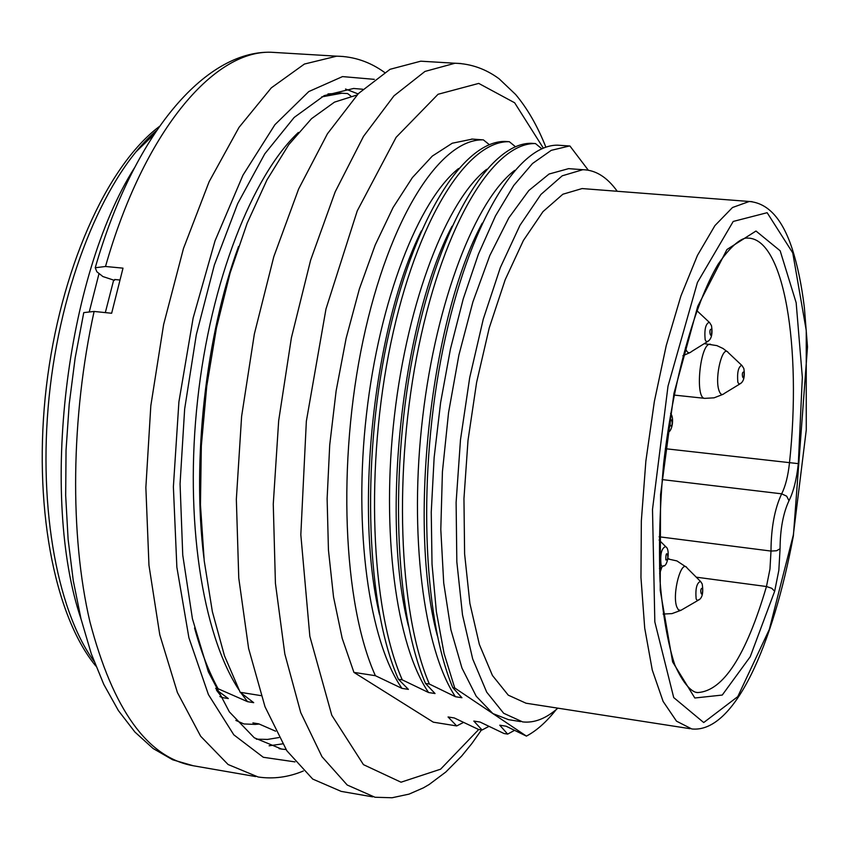 <?xml version="1.0" encoding="UTF-8"?>
<svg xmlns="http://www.w3.org/2000/svg" width="850" height="850" viewBox="0 0 850 850"><rect width="100%" height="100%" fill="white"/><g stroke="black" fill="none" stroke-linecap="round" stroke-linejoin="round"><path stroke-width="1.27" d="M235.875 720.428L243.844 723.913M275.591 731.191L258.793 723.86L252.917 722.893L255.181 724.412L244.077 723.956M215.645 688.351L218.078 688.744L247.531 701.664L253.704 702.663L240.178 692.293L261.067 695.64M216.325 689.722L228.342 698.562L222.211 697.574L216.697 690.455M219.874 696.511L222.211 697.574M350.816 96.039L347.586 93.543L341.806 93.234L321.651 96.911M259.197 724.041L255.181 724.412M463.462 722.457L456.705 725.932L448.067 716.964L454.293 717.963L478.465 729.428L482.088 730.001L488.856 726.41M456.705 725.932L433.319 722.181L353.919 672.382L342.168 638.222L333.54 597.019L328.44 549.992L327.123 498.737L329.715 445.039L336.132 390.883L346.141 338.247L359.348 289.043L375.211 244.991L393.104 207.485L412.367 177.618L432.31 156.081L452.253 143.225L472.303 139.113M520.625 721.597L508.587 719.684L492.873 713.575L526.416 736.111C536.584 730.734 546.508 721.894 556.208 709.58M535.479 143.565L534.862 143.554C493.903 143.129 444.529 222.424 418.901 345.759C393.316 469.083 398.246 611.66 429.367 684.048L425.499 683.453C394.304 611.129 389.311 468.541 414.906 345.366C440.608 222.052 490.046 142.885 531.122 143.289L535.479 143.565L541.769 148.75M509.309 141.706L508.683 141.695C466.884 141.206 416.744 220.097 390.904 342.869C365.107 465.63 370.43 607.633 402.263 679.862L398.427 679.267C366.52 607.112 361.133 465.088 386.941 342.476C412.866 219.736 463.069 140.962 504.974 141.429L509.309 141.706L515.44 146.689M472.271 139.071L482.694 139.846C440.087 139.294 389.194 217.791 363.152 340C337.142 462.209 342.848 603.638 375.381 675.697L353.919 672.382M81.079 619.183C39.546 496.899 65.748 276.388 134.364 168.002M327.951 93.936L341.572 93.096M194.554 627.959C200.951 651.461 208.792 671.723 218.078 688.744M240.178 692.293L224.496 655.86L212.362 611.639L204.212 560.798L200.451 504.751L201.333 445.814L206.752 386.187L216.463 327.866L230.148 272.871L247.233 223.019L267.006 179.839L288.756 144.681L311.514 118.681L334.475 102.138L357.053 94.977M372.683 796.854L341.201 791.393L312.726 779.078L286.843 750.763L265.009 706.754L248.593 648.38L238.765 578.085L236.343 499.322L241.613 416.373L254.363 333.965L273.785 256.753L298.658 188.923L327.441 133.769L358.456 93.521L390.065 69.296L420.761 61.189L428.411 61.657M569.319 146.009L551.246 150.344L532.525 163.508L513.729 185.481L495.486 215.921L478.433 254.118L463.218 298.956L450.447 349.01L440.619 402.528L434.138 457.576L431.248 512.104L432.023 564.113L436.379 611.766L444.072 653.469L454.739 687.979L452.795 687.671C422.322 615.188 417.733 472.016 443.105 348.277C468.594 224.389 517.257 144.819 557.483 145.169L569.936 146.009L557.494 145.169M588.296 170.191L569.936 146.009M454.739 687.979L492.873 713.575L476.202 696.224L461.964 668.058L450.925 629.839L443.711 582.972L440.799 529.444L442.425 471.718L448.556 412.622L458.904 355.066L472.908 301.867L489.834 255.489L508.789 217.908L528.838 190.506L549.068 174.027L568.629 168.64L573.208 168.98M526.416 736.111L506.09 726.208L499.757 725.199L507.652 734.102L504.007 733.518L480.091 722.064L473.811 721.066L482.088 730.001M452.795 687.671L461.933 697.733L455.398 696.713L429.367 684.048M425.499 683.453L435.051 693.536L428.57 692.527L402.263 679.862M398.427 679.267L408.393 689.382L401.954 688.372L375.381 675.697M507.652 734.102L514.452 730.405M483.342 139.857L489.324 144.649M557.866 708.167C545.987 718.611 534.246 723.191 522.633 721.905L503.657 713.256L486.699 692.144L472.696 658.984L462.506 614.911L456.832 561.85L456.11 502.435L460.477 439.864L469.71 377.612L483.278 319.122L500.363 267.516L519.945 225.356L540.929 194.448L562.222 175.812L582.803 169.702C595.68 169.979 607.155 177.172 617.238 191.282M690.094 728.694L526.023 703.216L508.279 695.173L492.437 675.474L479.379 644.523L469.891 603.404L464.61 553.945L463.951 498.61L468.01 440.353L476.616 382.383L489.239 327.898L505.155 279.809L523.398 240.476L542.98 211.629L562.87 194.225L582.101 188.562L586.234 188.881M99.036 273.498L89.441 311.217M203.894 557.887C191.813 460.796 205.711 335.389 238.553 246.489M247.531 701.664L241.049 693.037M238.808 689.679C202.098 633.42 184.439 518.702 197.636 399.797C210.428 281.616 252.492 175.398 298.382 132.441M105.326 312.609L113.656 280.107M458.533 168.544C418.614 200.356 379.408 299.944 366.456 414.513C353.313 529.157 368.942 640.932 401.954 688.372M379.483 614.603C353.897 506.642 374.627 324.413 421.356 230.913M486.636 169.309C447.121 200.016 407.873 299.646 394.464 415.554C380.949 531.239 395.962 644.842 428.57 692.527M408.457 626.025C380.332 515.971 402.783 320.195 452.009 226.259M514.675 170.383C475.788 199.846 436.401 300.039 422.737 416.766C408.786 533.864 423.385 648.465 455.398 696.713M437.346 635.779C407.373 524.397 431.131 317.305 482.237 223.157M358.073 93.914L345.514 89.016M269.11 745.79L282.508 743.878M278.906 737.556L267.569 739.426L256.307 739.16M83.47 313.958L83.767 312.609L94.106 311.451L111.647 313.257L123.006 268.154L105.506 266.486L95.232 267.75L96.836 271.745L102.882 276.547L114.442 280.362L114.654 279.501L119.733 279.99M362.78 89.25L353.589 88.474L324.233 95.614L294.153 117.459L264.775 153.839L237.66 203.692L214.37 264.956L196.329 334.634L184.652 409.009L180.062 483.894L182.75 555.103L192.429 618.789L208.335 671.798L229.373 711.886L254.256 737.768L281.605 749.073L286.036 749.541M481.504 729.916L471.803 743.622L461.699 756.022L445.836 772.002L429.133 784.518L423.396 787.854L409.041 794.123L392.073 797.757L375.031 797.258L347.214 785.018L321.969 756.681L300.719 712.555L284.824 653.947L275.421 583.312L273.264 504.124L278.672 420.718L291.391 337.822L310.632 260.132L335.176 191.866L363.513 136.361L393.975 95.838L424.968 71.432L455.016 63.24L461.072 63.527M478.741 729.47L440.576 769.207L401.019 782.202L363.46 764.649L331.776 715.232L309.846 636.342L300.826 534.735L306.351 421.228L325.986 308.964L357.234 210.906L396.121 137.328L438.058 94.276L478.731 83.406L514.643 102.776L543.32 148.091M582.101 188.562L749.254 201.482C767.975 203.086 782.244 218.716 792.051 248.359C797.513 265.168 801.624 284.931 804.387 307.668L807.5 346.874L793.39 535.776C773.16 644.534 734.623 733.38 691.783 728.96L676.515 721.172L663.096 701.399L652.269 670.023L644.714 628.139L640.964 577.596L641.336 520.912L645.862 461.125L654.341 401.551L666.251 345.504L680.914 295.97L697.446 255.404L714.935 225.59L732.487 207.517L749.254 201.482L752.059 201.652M793.305 535.107L769.335 629.361L737.779 696.628L703.715 722.543L673.71 697.563L654.829 621.913L652.503 509.394L668.004 386.197L697.425 282.487L733.221 221.446L767.146 212.702L792.753 252.907L806.246 330.448L806.268 429.983L793.305 535.107M788.991 500.714C783.158 513.251 780.183 529.274 780.066 548.771L778.844 570.297L774.658 591.271L750.221 656.763L722.256 695.056L694.822 697.999L672.637 661.938L660.216 590.24L660.556 494.604L673.976 393.306L697.744 306.308L726.931 249.528L755.99 231.03L780.162 250.782L796.163 302.728L802.336 377.336L798.32 463.643C796.588 479.453 793.475 491.81 788.991 500.714L786.686 496.188L781.66 493.829C785.421 486.423 788.035 476.127 789.48 462.931C801.922 347.129 784.114 237.192 747.256 238.106C744.377 237.628 734.357 240.603 718.059 264.339C695.045 303.057 673.253 379.621 663.669 463.176C659.887 504.879 658.676 544.223 660.046 581.198C662.904 615.432 667.792 643.259 674.719 664.689C685.631 689.233 694.652 692.771 697.744 692.559C723.159 691.071 746.077 655.722 766.466 586.521L696.256 577.182M662.054 479.57L781.66 493.829C774.658 508.736 771.109 527.808 770.992 551.066L776.539 550.758L780.066 548.771M659.111 536.775L770.992 551.066L769.972 569.022L766.466 586.521L771.758 588.296L774.658 591.271M665.359 448.704L798.32 463.643M413.164 249.486L414.46 247.626M135.405 152.426L153.765 134.661M93.978 661.236C55.781 608.802 36.922 499.364 50.235 386.761C63.527 274.157 107.238 172.582 156.389 130.709M711.758 329.343C707.466 327.845 711.854 343.559 711.758 329.343M708.178 341.02L706.477 341.902L705.16 339.788C704.236 329.534 705.617 323.691 709.304 322.256M685.376 347.926C686.917 352.761 688.968 353.961 691.528 351.549L706.987 341.955M665.805 559.938C670.406 560.362 665.646 545.817 665.805 559.938M664.031 565.558L662.341 566.514L661.024 564.751C660.057 553.998 661.608 547.942 665.688 546.571M702.631 588.168C698.371 587.913 702.727 601.651 702.631 588.168M698.838 599.696L697.319 600.557L696.139 598.921C695.279 588.731 696.734 582.877 700.506 581.379M700.251 581.177L687.204 568.129C681.509 558.163 671.829 593.821 676.759 606.868L678.332 609.79L680.754 610.417L697.691 600.578M659.653 573.601L661.863 567.046M667.919 558.939L676.929 560.926L686.162 567.056M744.111 372.098C740.138 370.855 744.143 385.677 744.111 372.098M740.552 383.371L739.022 384.158L737.832 382.213C737.014 372.459 738.321 366.817 741.742 365.277M741.582 365.171L728.344 352.707C722.851 343.825 714.478 376.486 718.834 390.022C720.194 394.432 722.011 395.569 724.306 393.454L739.489 384.211M722.723 394.464L714.074 397.832L704.958 398.353C694.535 399.33 700.134 342.486 710.292 344.229L710.6 344.261M670.129 425.914C674.762 427.008 669.97 411.4 670.129 425.914M343.262 56.482L336.685 56.174L304.417 64.047L271.331 87.826L238.999 127.415L209.132 181.698L183.483 248.476L163.625 324.53L150.822 405.737L145.86 487.528L148.962 565.271L159.768 634.759L177.416 692.548L200.674 736.249L228.097 764.511L258.145 776.996C273.339 779.237 288.394 777.24 303.312 771.014M279.342 52.742L270.959 52.243C213.148 50.278 143.597 132.409 105.506 266.486M94.106 311.451C70.837 417.063 69.647 535.33 89.919 621.796C113.007 709.622 147.443 757.605 193.216 765.744L255.616 776.56M374.319 79.348L342.507 76.596L308.784 91.566L274.922 124.684L242.962 175.185L215.029 240.847L193.131 318.038L178.904 401.891L173.379 486.848L176.864 567.194L188.913 637.798L208.42 694.577L233.814 734.836L263.309 757.276L295.024 761.898M534.873 143.554L531.133 143.289M508.683 141.695L504.974 141.429M482.704 139.846L471.612 139.06M341.849 93.224L338.321 92.99M545.87 147.156C537.582 126.193 527.51 108.651 515.653 94.52L499.152 78.827C485.743 68.924 471.027 63.729 455.016 63.24L420.761 61.189M582.803 169.702L568.629 168.64M697.744 692.559L696.341 692.346M95.816 666.028C53.678 615.039 32.725 502.817 46.378 386.559C60.127 270.321 106.441 166.366 159.205 126.608M707.838 341.424C711.556 339.012 712.778 333.752 711.492 325.667L709.612 322.596M709.102 322.129L696.724 310.516M682.869 355.736L689.701 352.729M665.933 546.89C670.183 549.281 667.866 566.058 663.638 566.015M665.38 546.327L659.079 540.037M662.745 566.525L659.451 568.448M698.456 600.132C702.291 598.241 703.545 592.864 702.217 583.992L700.74 581.666M663.106 614.051L671.989 613.615L680.436 610.513M667.983 558.662L669.014 558.801M740.222 383.764C743.824 381.501 745.036 376.444 743.867 368.581L742.029 365.585M704.278 343.644L716.869 345.61L723.031 348.489L727.388 351.794M673.965 395.059L704.661 398.331M670.597 413.419C674.528 417.913 672.053 431.651 668.111 432.172M95.306 267.516C133.429 135.161 204.499 50.479 270.959 52.243L336.685 56.174C354.004 56.461 369.941 61.869 384.508 72.388M193.216 765.744L172.688 759.794L153.117 748.521L134.916 732.041L118.394 710.579L103.774 684.367L91.258 653.703L81.026 618.959L73.259 580.614L68.106 539.24L65.673 495.497L66.045 450.16L69.222 404.037L75.151 357.988L83.714 312.853M279.108 748.648L281.605 749.073"/></g></svg>
